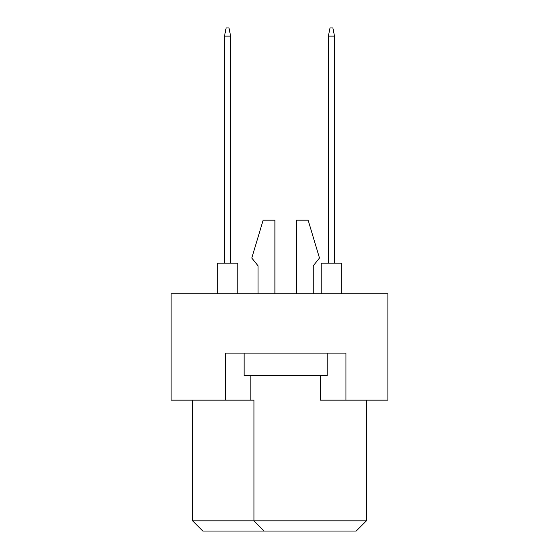 <?xml version="1.0" encoding="UTF-8"?>
<svg xmlns="http://www.w3.org/2000/svg" width="559" height="559" viewBox="0 0 559 559"><rect width="100%" height="100%" fill="white"/><g stroke="black" fill="none" stroke-linecap="round" stroke-linejoin="round"><path stroke-width="0.84" d="M225.305 400.16L225.305 353.127L345.965 353.127L345.965 400.16L387.89 400.16L387.89 293.817L171.11 293.817L171.11 400.16L253.933 400.16L253.933 520.827L366.418 520.827L366.418 400.16M320.405 375.62L320.405 400.16L345.965 400.16M192.582 400.16L192.582 520.827L253.933 520.827L264.162 531.05L202.805 531.05L192.582 520.827M250.865 375.62L250.865 400.16M366.418 520.827L356.195 531.05L264.162 531.05M313.243 265.798L313.243 293.817L313.243 265.798L319.482 258.027L308.135 220.19L296.375 220.19L296.375 293.817M258.027 265.798L258.027 293.817L258.027 265.798L251.788 258.027L263.142 220.19L274.895 220.19L274.895 293.817M327.155 353.127L327.155 375.62L244.122 375.62L244.122 353.127M321.222 293.817L321.222 263.142L341.675 263.142L341.675 293.817M328.378 263.142L328.378 36.132L334.513 36.132L332.878 27.95L330.013 27.95L328.378 36.132M334.513 263.142L334.513 36.132M217.325 293.817L217.325 263.142L237.778 263.142L237.778 293.817M224.487 263.142L224.487 36.132L230.622 36.132L228.987 27.95L226.122 27.95L224.487 36.132M230.622 263.142L230.622 36.132"/></g></svg>
